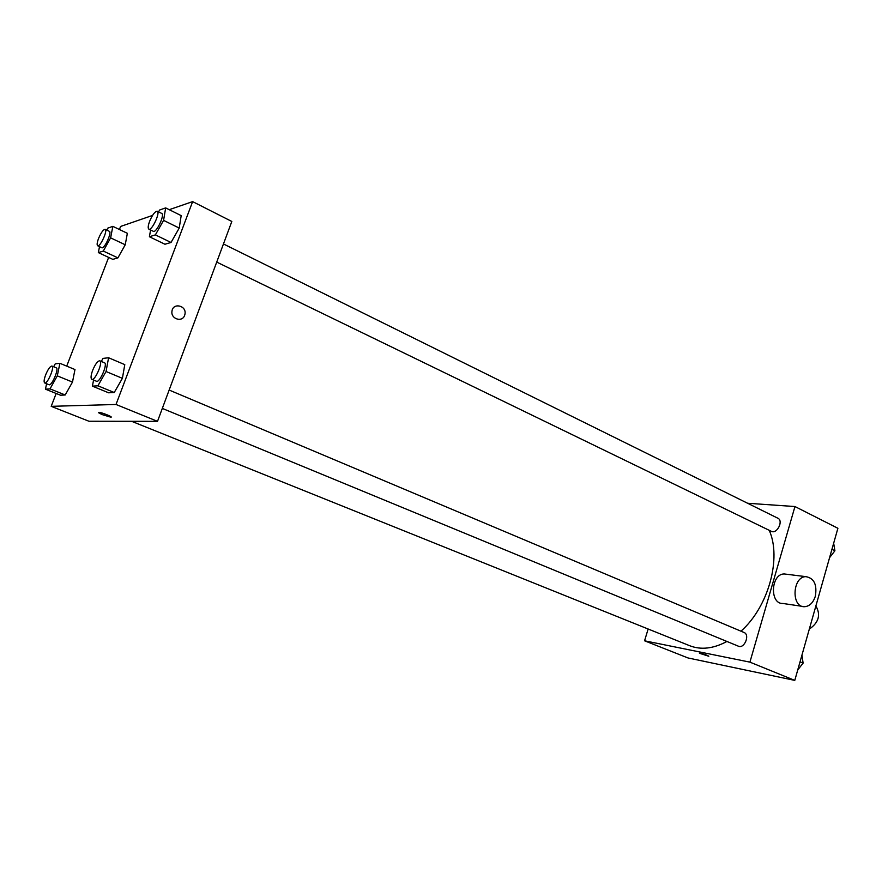 <?xml version="1.0" encoding="UTF-8"?>
<svg xmlns="http://www.w3.org/2000/svg" width="882" height="882" viewBox="0 0 882 882"><rect width="100%" height="100%" fill="white"/><g stroke="black" fill="none" stroke-linecap="round" stroke-linejoin="round"><path stroke-width="1.32" d="M809.312 629.131C818.772 622.538 820.966 614.82 815.872 605.978M747.583 503.258L794.958 506.544L837.9 528.285L794.781 680.386L687.982 657.95L644.566 640.795L648.138 629.009M794.958 506.544L749.909 662.139L794.781 680.386M749.909 662.139L644.566 640.795M708.797 656.252L699.58 653.209C704.134 654.091 707.199 655.117 708.797 656.252L699.437 653.264M131.639 421.309L689.757 645.745C701.036 650.122 713.417 648.7 726.922 641.457M740.968 631.181C768.442 606.97 781.827 558.108 769.203 530.291M216.718 262.086L771.298 531.317C776.921 534.459 783.811 520.766 777.869 518.23L223.455 243.961M162.321 408.421L738.399 646.197C744.386 649.064 750.251 634.698 744.011 632.471L169.146 390.053M802.278 606.353L782.962 603.475C769.479 604.313 770.769 573.851 784.219 573.95L786.854 574.281M815.343 596.221C813.193 602.77 809.61 606.265 804.582 606.706C791.022 607.577 792.356 576.585 805.883 576.652C814.086 578.129 817.239 584.656 815.343 596.221M169.245 209.684L192.629 201.614L231.823 221.459L157.514 421.342L88.95 421.243L51.2 406.337L56.161 393.471M192.629 201.614L116.016 404.474L157.514 421.342M116.016 404.474L51.2 406.337M111.198 417.054L102.764 414.772C99.126 413.272 97.836 412.456 98.894 412.335C101.606 412.324 114.043 417.384 110.768 417.164L102.753 414.783L98.464 412.445M158.573 211.867L159.609 210.015L165.662 207.898L181.185 215.627L179.222 228.063L171.031 242.473L164.945 244.237L171.031 242.473L179.222 228.063L163.578 220.368L155.375 234.888L149.411 236.74L150.59 229.982M53.626 366.758L55.257 363.836L59.899 363.307L74.981 369.547L72.489 382.071L65.202 394.982L60.516 395.213L65.202 394.982L72.489 382.071L57.297 375.864L50.009 388.874L45.445 389.171L46.592 383.736M119.412 229.496L120.591 226.454L152.52 215.44M66.712 366.129L108.64 257.412M101.276 361.433L102.996 358.401L108.585 357.761L124.781 364.641L122.4 378.334L114.23 392.512L108.618 392.799L114.23 392.512L122.4 378.334L106.061 371.509L97.902 385.798L92.412 386.151L93.569 380.043M106.722 230.081L107.813 228.118L112.852 226.354L127.361 233.311L125.233 244.777L117.912 257.886L112.83 259.363L117.912 257.886L125.233 244.777L110.625 237.853L103.304 251.061L98.332 252.605L99.512 246.64M184.636 315.348C182.276 322.713 170.546 318.898 171.979 311.181C172.971 302.228 186.907 305.58 184.944 314.235L184.636 315.348L184.944 314.235C186.907 305.58 172.96 302.228 171.979 311.181M112.852 226.354L110.625 237.853M97.648 245.758L101.827 247.721C104.296 249.386 112.19 232.186 109.346 231.327L105.179 229.342C103.315 229.485 101.099 232.539 98.53 238.504C97.031 242.583 96.744 244.998 97.648 245.758C100.096 247.412 108.001 230.18 105.179 229.342M103.304 251.061L117.912 257.886M98.332 252.605L112.83 259.363M127.361 233.311L125.233 244.777M165.662 207.898L163.578 220.368M148.86 229.144L153.336 231.316C156.29 233.311 165.099 214.535 161.726 213.422L157.261 211.217C155.023 211.305 152.465 214.668 149.609 221.327C148.044 225.671 147.79 228.273 148.86 229.144C151.781 231.128 160.601 212.308 157.261 211.217M155.375 234.888L171.031 242.473M149.411 236.74L164.945 244.237M181.185 215.627L179.222 228.063M59.899 363.307L57.297 375.864M44.706 382.975L49.05 384.728C51.696 386.294 59.27 368.577 56.272 367.849L51.939 366.063C50.186 366.162 48.091 369.062 45.688 374.762C44.001 379.381 43.67 382.115 44.706 382.975C47.319 384.53 54.916 366.78 51.939 366.063M50.009 388.874L65.202 394.982M45.445 389.171L60.516 395.213M74.981 369.547L72.489 382.071M108.585 357.761L106.061 371.509M91.827 379.326L96.502 381.256C99.688 383.119 108.045 363.726 104.473 362.778L99.809 360.815C97.704 360.859 95.311 364.046 92.643 370.352C90.857 375.357 90.581 378.345 91.827 379.326C94.98 381.178 103.359 361.752 99.809 360.815M97.902 385.798L114.23 392.512M92.412 386.151L108.618 392.799M124.781 364.641L122.4 378.334M833.666 543.235L834.912 550.776L829.576 557.656M831.935 549.31L834.912 550.776M801.947 655.106L803.105 663.132L797.747 669.912M800.04 661.853L803.105 663.132M784.219 573.95L805.883 576.652"/></g></svg>
